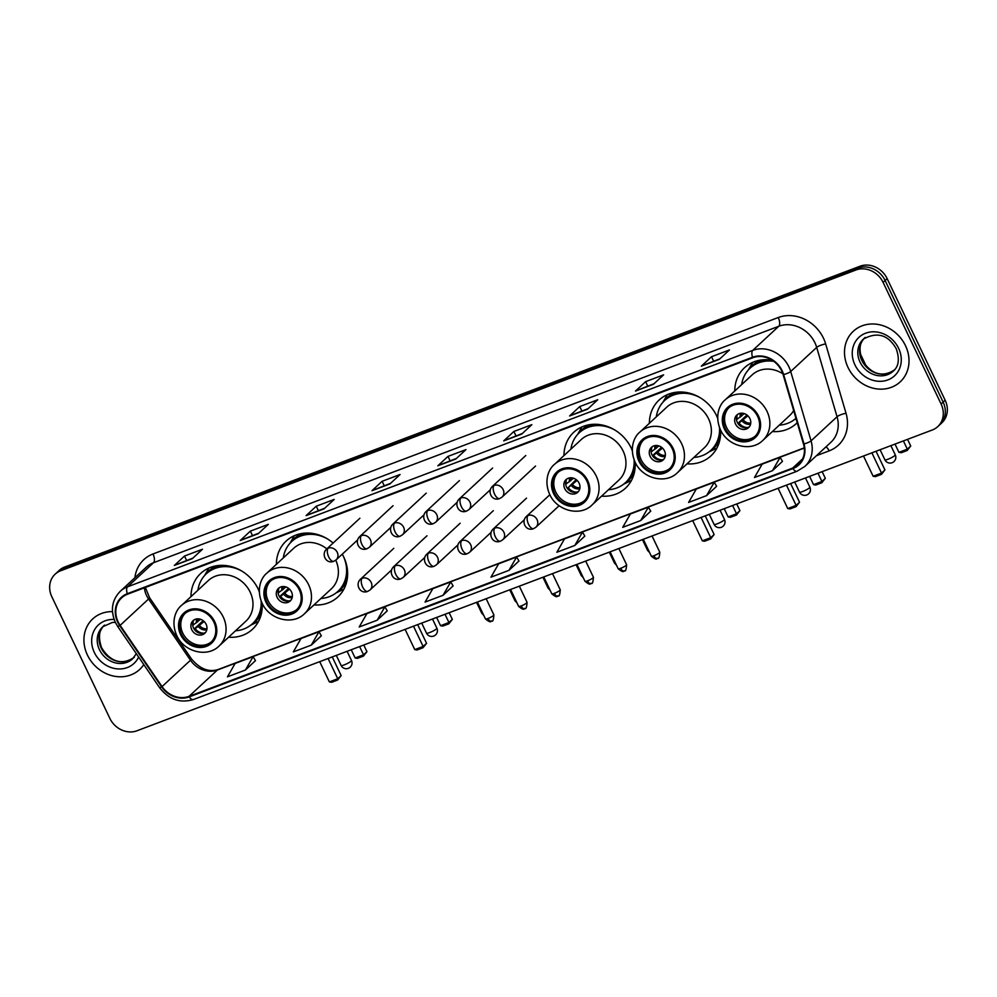 <?xml version="1.0" encoding="UTF-8"?>
<svg xmlns="http://www.w3.org/2000/svg" width="997" height="997" viewBox="0 0 997 997"><rect width="100%" height="100%" fill="white"/><g stroke="black" fill="none" stroke-linecap="round" stroke-linejoin="round"><path stroke-width="1.5" d="M772.376 431.551A38.085 33.375 -132.8 0 0 796.279 423.6A38.085 33.375 -132.8 0 0 797.226 422.691M686.983 463.854A38.085 33.375 -132.8 0 0 710.886 455.903A38.085 33.375 -132.8 0 0 720.507 429.844M717.653 418.042A38.085 33.375 -132.8 0 0 716.731 415.973A38.085 33.375 -132.8 0 0 659.104 400.046A38.085 33.375 -132.8 0 0 649.371 423.276M601.577 496.145A38.085 33.375 -132.8 0 0 625.48 488.194A38.085 33.375 -132.8 0 0 635.101 462.134M632.248 450.332A38.085 33.375 -132.8 0 0 631.338 448.264A38.085 33.375 -132.8 0 0 573.699 432.337A38.085 33.375 -132.8 0 0 563.966 455.579M313.993 604.905A38.085 33.375 -132.8 0 0 337.896 596.954A38.085 33.375 -132.8 0 0 343.753 557.024A38.085 33.375 -132.8 0 0 342.258 554.182M228.6 637.208A38.085 33.375 -132.8 0 0 252.503 629.257A38.085 33.375 -132.8 0 0 262.124 603.197M259.27 591.395A38.085 33.375 -132.8 0 0 258.348 589.327A38.085 33.375 -132.8 0 0 200.721 573.4A38.085 33.375 -132.8 0 0 190.975 596.63M333.098 543.066A38.085 33.375 -132.8 0 0 286.114 541.097A38.085 33.375 -132.8 0 0 276.381 564.327M772.276 360.303A38.085 33.375 -132.8 0 0 744.497 367.743A38.085 33.375 -132.8 0 0 734.764 390.974M937.778 426.604L941.841 422.84A21.56 18.893 -132.8 0 0 945.156 400.233L887.156 278.637A21.56 18.893 -132.8 0 0 860.025 266.224L64.718 567.006A21.56 18.893 -132.8 0 0 59.222 570.396L57.19 572.278A21.56 18.893 -132.8 0 1 62.686 568.888A21.56 18.893 -132.8 0 0 57.19 572.278L55.159 574.16A21.56 18.893 -132.8 0 0 51.844 596.767L109.844 718.363A21.56 18.893 -132.8 0 0 136.975 730.776L932.282 429.994A21.56 18.893 -132.8 0 0 937.778 426.604A21.56 18.893 -132.8 0 0 941.093 403.997L883.093 282.4A21.56 18.893 -132.8 0 0 855.962 269.988L60.655 570.77A21.56 18.893 -132.8 0 0 55.159 574.16M855.962 269.988L857.993 268.106L62.686 568.888L857.993 268.106A21.56 18.893 -132.8 0 1 885.124 280.518A21.56 18.893 -132.8 0 0 857.993 268.106L860.025 266.224M941.093 403.997L943.125 402.115L885.124 280.518L943.125 402.115A21.56 18.893 -132.8 0 1 939.81 424.722A21.56 18.893 -132.8 0 0 943.125 402.115L945.156 400.233M87.437 655.079A34.484 30.222 -132.8 0 0 139.63 669.498A34.484 30.222 -132.8 0 0 143.78 664.575A34.484 30.222 -132.8 0 1 139.63 669.498A34.484 30.222 -132.8 0 1 87.437 655.079A34.484 30.222 -132.8 0 1 92.733 618.913A34.484 30.222 -132.8 0 0 87.437 655.079M848.011 367.432A34.484 30.222 -132.8 0 0 900.204 381.863A34.484 30.222 -132.8 0 0 905.5 345.697A34.484 30.222 -132.8 0 0 853.307 331.266A34.484 30.222 -132.8 0 0 848.011 367.432A34.484 30.222 -132.8 0 0 900.204 381.863A34.484 30.222 -132.8 0 0 905.5 345.697A34.484 30.222 -132.8 0 0 853.307 331.266A34.484 30.222 -132.8 0 0 848.011 367.432M118.145 621.929A22.993 20.152 47.2 0 1 121.684 597.814A22.993 20.152 47.2 0 1 127.541 594.2L752.772 357.749A22.993 20.152 47.2 0 1 783.119 374.648L803.482 444.001A22.993 20.152 47.2 0 1 798.547 464.44A22.993 20.152 47.2 0 1 792.677 468.067L188.994 696.367A22.993 20.152 47.2 0 1 162.05 686.584L120.139 625.368A22.993 20.152 47.2 0 1 118.145 621.929M117.671 622.103A23.567 20.65 -132.8 0 0 119.702 625.642L161.614 686.846A23.567 20.65 -132.8 0 0 189.231 696.878L792.927 468.578A23.567 20.65 -132.8 0 0 803.993 443.914L783.63 374.56A23.567 20.65 -132.8 0 0 752.536 357.238L127.304 593.689A23.567 20.65 -132.8 0 0 117.671 622.103M719.323 359.356L729.48 349.935L711.509 356.727L701.352 366.148L719.323 359.356M719.934 358.783L701.751 365.899A5.745 2.605 69.3 0 0 701.352 366.148M713.628 361.163L711.509 356.727M653.446 384.269L663.603 374.847L645.632 381.652L635.475 391.061L653.446 384.269M654.057 383.695L635.874 390.812A5.745 2.605 69.3 0 0 635.475 391.061M647.751 386.088L645.632 381.652M587.569 409.181L597.726 399.76L579.755 406.564L569.599 415.973L587.569 409.181M588.18 408.608L569.997 415.724A5.745 2.605 69.3 0 0 569.599 415.973M581.874 411.001L579.755 406.564M521.693 434.094L531.85 424.685L513.879 431.477L503.722 440.886L521.693 434.094M522.303 433.521L504.121 440.637A5.745 2.605 69.3 0 0 503.722 440.886M515.997 435.913L513.879 431.477M192.309 558.656L202.466 549.247L184.495 556.039L174.338 565.449L192.309 558.656M192.92 558.096L174.724 565.199A5.745 2.605 69.3 0 0 174.338 565.449M186.613 560.476L184.495 556.039M258.186 533.744L268.343 524.335L250.372 531.127L240.215 540.536L258.186 533.744M258.796 533.183L240.601 540.287A5.745 2.605 69.3 0 0 240.215 540.536M252.49 535.563L250.372 531.127M324.062 508.831L334.219 499.422L316.248 506.214L306.091 515.623L324.062 508.831M324.673 508.258L306.49 515.374A5.745 2.605 69.3 0 0 306.091 515.623M318.367 510.651L316.248 506.214M389.939 483.919L400.096 474.51L382.125 481.302L371.968 490.711L389.939 483.919M390.55 483.346L372.367 490.462A5.745 2.605 69.3 0 0 371.968 490.711M384.244 485.738L382.125 481.302M455.816 459.006L465.973 449.597L448.002 456.389L437.845 465.798L455.816 459.006M456.427 458.433L438.244 465.549A5.745 2.605 69.3 0 0 437.845 465.798M450.121 460.826L448.002 456.389M112.462 611.622A34.484 30.222 -132.8 0 0 92.733 618.913A34.484 30.222 -132.8 0 1 112.462 611.622M640.685 520.546L648.374 507.174L630.403 513.966L622.726 527.338L640.685 520.546L650.717 511.174M706.561 495.634L716.619 486.312L714.251 482.249L696.28 489.053L688.603 502.426L706.561 495.634L714.251 482.249M772.438 470.709L780.128 457.336L762.157 464.141L754.48 477.513L772.438 470.709L782.471 461.349M443.054 595.284L450.744 581.912L432.773 588.704L425.083 602.076L443.054 595.284L453.087 585.912M377.178 620.196L387.235 610.874L384.867 606.824L366.896 613.616L359.207 626.988L377.178 620.196L384.867 606.824M311.301 645.109L321.358 635.787L318.99 631.737L301.019 638.529L293.33 651.901L311.301 645.109L318.99 631.737M245.424 670.021L253.113 656.649L235.142 663.441L227.453 676.813L245.424 670.021L255.456 660.662M574.808 545.459L582.497 532.086L564.526 538.879L556.837 552.251L574.808 545.459L584.84 536.087M508.931 570.371L516.62 556.999L498.65 563.791L490.96 577.163L508.931 570.371L518.963 560.999M516.62 556.999L518.988 561.049M450.744 581.912L453.112 585.962M253.113 656.649L255.481 660.699M582.497 532.086L584.865 536.137M648.374 507.174L650.742 511.224M780.128 457.336L782.495 461.399M181.491 634.266A19.404 16.999 -132.8 0 0 210.853 642.38A19.404 16.999 -132.8 0 0 213.832 622.041A19.404 16.999 -132.8 0 0 184.482 613.928A19.404 16.999 -132.8 0 0 181.491 634.266M185.13 613.354A19.404 16.999 -132.8 0 0 182.763 633.095A19.404 16.999 -132.8 0 0 211.476 641.769M225.06 565.486A33.985 29.785 -132.8 0 0 207.563 572.639L206.292 573.811A33.985 29.785 -132.8 0 0 197.905 590.212M241.66 570.982A33.985 29.785 -132.8 0 0 206.292 573.811M250.172 592.131A27.667 24.24 -132.8 0 0 208.311 580.566L181.404 605.515A27.667 24.24 47.2 0 1 223.266 617.081A27.667 24.24 47.2 0 1 219.016 646.081L245.923 621.143A27.667 24.24 -132.8 0 0 250.172 592.131M235.516 630.789A33.985 29.785 -132.8 0 0 252.503 623.661A33.985 29.785 -132.8 0 0 261.127 600.904M259.27 591.794A33.985 29.785 -132.8 0 0 257.999 588.604M252.503 623.661L253.774 622.489A33.985 29.785 -132.8 0 0 262.236 605.578M191.748 629.693A8.624 7.552 -132.8 0 0 204.796 633.294A8.624 7.552 -132.8 0 0 206.117 624.259A8.624 7.552 -132.8 0 0 193.069 620.657A8.624 7.552 -132.8 0 0 191.748 629.693M194.041 619.91A8.624 7.552 -132.8 0 0 193.53 628.048A8.624 7.552 -132.8 0 0 205.606 632.397M258.497 621.443A37.363 32.739 47.2 0 1 257.189 622.103L250.671 625.206M204.609 575.518L208.199 569.262A37.363 32.739 47.2 0 1 208.959 568.003M193.119 621.605A10.057 8.811 47.2 0 0 193.381 624.857L192.695 625.119M193.381 624.857L200.522 619.262M194.091 629.07L203.164 620.657M203.849 633.182A10.057 8.811 47.2 0 1 195.213 628.696L194.116 629.107M204.111 621.467L195.213 628.696M363.755 645.009L366.946 651.677L363.456 656.088L357.474 658.356L355.156 657.995L351.218 649.745M359.605 646.579L363.544 654.83L366.946 651.677M355.156 657.995L363.544 654.83L363.456 656.088M319.713 661.659L329.359 681.911L337.746 678.745L328.088 658.494M329.359 681.911L331.677 682.272L337.671 680.004L337.746 678.745L341.148 675.592L332.25 656.923M337.671 680.004L341.148 675.592M266.897 601.976A19.404 16.999 -132.8 0 0 296.259 610.089A19.404 16.999 -132.8 0 0 299.237 589.738A19.404 16.999 -132.8 0 0 269.875 581.625A19.404 16.999 -132.8 0 0 266.897 601.976M270.536 581.052A19.404 16.999 -132.8 0 0 268.168 600.792A19.404 16.999 -132.8 0 0 296.869 609.479M310.466 533.183A33.985 29.785 -132.8 0 0 292.968 540.337L291.697 541.521A33.985 29.785 -132.8 0 0 283.31 557.909M327.066 538.692A33.985 29.785 -132.8 0 0 291.697 541.521M326.842 548.873A27.667 24.24 -132.8 0 0 293.704 548.275L266.797 573.213A27.667 24.24 47.2 0 1 308.659 584.778A27.667 24.24 47.2 0 1 304.409 613.791L331.328 588.841A27.667 24.24 -132.8 0 0 335.74 560.189M320.922 598.487A33.985 29.785 -132.8 0 0 337.908 591.371A33.985 29.785 -132.8 0 0 343.404 556.314M337.908 591.371L339.179 590.187A33.985 29.785 -132.8 0 0 347.629 573.287M277.154 597.402A8.624 7.552 -132.8 0 0 290.202 601.004A8.624 7.552 -132.8 0 0 291.523 591.956A8.624 7.552 -132.8 0 0 278.475 588.355A8.624 7.552 -132.8 0 0 277.154 597.402M279.434 587.619A8.624 7.552 -132.8 0 0 278.923 595.745A8.624 7.552 -132.8 0 0 291.012 600.094M343.903 589.152A37.363 32.739 47.2 0 1 342.594 589.813L336.076 592.916M290.015 543.228L293.604 536.959A37.363 32.739 47.2 0 1 294.352 535.713M278.512 589.314A10.057 8.811 47.2 0 0 278.786 592.567L278.088 592.829M278.786 592.567L285.915 586.971M279.496 596.767L288.569 588.367M289.242 600.892A10.057 8.811 47.2 0 1 280.618 596.405L279.521 596.817M289.516 589.165L280.618 596.405M449.161 612.706L452.339 619.374L448.862 623.798L442.867 626.066L440.562 625.705L436.624 617.455M444.998 614.277L448.937 622.527L452.339 619.374M440.562 625.705L448.937 622.527L448.862 623.798M405.106 629.369L414.764 649.608L423.152 646.442L413.493 626.191M414.764 649.608L417.082 649.969L423.064 647.701L423.152 646.442L426.554 643.289L417.643 624.62M423.064 647.701L426.554 643.289M554.482 493.216A19.404 16.999 -132.8 0 0 583.843 501.329A19.404 16.999 -132.8 0 0 586.822 480.978A19.404 16.999 -132.8 0 0 557.46 472.865A19.404 16.999 -132.8 0 0 554.482 493.216M558.108 472.304A19.404 16.999 -132.8 0 0 555.753 492.032A19.404 16.999 -132.8 0 0 584.454 500.718M598.038 424.423A33.985 29.785 -132.8 0 0 580.553 431.576L579.282 432.76A33.985 29.785 -132.8 0 0 570.895 449.149M614.651 429.931A33.985 29.785 -132.8 0 0 579.282 432.76M623.15 451.08A27.667 24.24 -132.8 0 0 581.288 439.515L554.382 464.452A27.667 24.24 47.2 0 1 596.243 476.018A27.667 24.24 47.2 0 1 591.994 505.03L618.9 480.08A27.667 24.24 -132.8 0 0 623.15 451.08M608.506 489.726A33.985 29.785 -132.8 0 0 625.493 482.61A33.985 29.785 -132.8 0 0 634.117 459.841M632.26 450.744A33.985 29.785 -132.8 0 0 630.989 447.553M625.493 482.61L626.764 481.426A33.985 29.785 -132.8 0 0 635.214 464.527M564.738 488.642A8.624 7.552 -132.8 0 0 577.786 492.244A8.624 7.552 -132.8 0 0 579.107 483.196A8.624 7.552 -132.8 0 0 566.059 479.594A8.624 7.552 -132.8 0 0 564.738 488.642M567.019 478.859A8.624 7.552 -132.8 0 0 566.508 486.985A8.624 7.552 -132.8 0 0 578.596 491.334M631.475 480.392A37.363 32.739 47.2 0 1 630.179 481.053L623.661 484.156M577.599 434.468L581.176 428.199A37.363 32.739 47.2 0 1 581.936 426.953M566.097 480.554A10.057 8.811 47.2 0 0 566.371 483.807L565.673 484.068M566.371 483.807L573.499 478.211M576.827 492.132A10.057 8.811 47.2 0 1 568.203 487.645L576.154 479.607M577.101 480.417L568.203 487.645M736.746 503.946L739.924 510.626L736.447 515.038L730.452 517.306L728.146 516.945L724.208 508.694M732.583 505.516L736.521 513.779L739.924 510.626M728.146 516.945L736.521 513.779L736.447 515.038M692.691 520.608L702.349 540.86L710.736 537.682L701.078 517.443M702.349 540.86L704.667 541.209L710.649 538.941L710.736 537.682L714.139 534.529L705.228 515.86M710.649 538.941L714.139 534.529M639.887 460.913A19.404 16.999 -132.8 0 0 669.236 469.026A19.404 16.999 -132.8 0 0 672.227 448.687A19.404 16.999 -132.8 0 0 642.866 440.574A19.404 16.999 -132.8 0 0 639.887 460.913M643.514 440.001A19.404 16.999 -132.8 0 0 641.146 459.742A19.404 16.999 -132.8 0 0 669.859 468.416M683.443 392.133A33.985 29.785 -132.8 0 0 665.946 399.286L664.675 400.458A33.985 29.785 -132.8 0 0 656.288 416.858M700.044 397.629A33.985 29.785 -132.8 0 0 664.675 400.458M708.555 418.777A27.667 24.24 -132.8 0 0 666.694 407.212L639.787 432.162A27.667 24.24 47.2 0 1 681.649 443.727A27.667 24.24 47.2 0 1 677.399 472.74L704.306 447.79A27.667 24.24 -132.8 0 0 708.555 418.777M693.9 457.436A33.985 29.785 -132.8 0 0 710.886 450.308A33.985 29.785 -132.8 0 0 719.51 427.551M717.666 418.441A33.985 29.785 -132.8 0 0 716.382 415.25M710.886 450.308L712.157 449.136A33.985 29.785 -132.8 0 0 720.619 432.224M650.131 456.339A8.624 7.552 -132.8 0 0 663.179 459.941A8.624 7.552 -132.8 0 0 664.513 450.906A8.624 7.552 -132.8 0 0 651.465 447.304A8.624 7.552 -132.8 0 0 650.131 456.339M652.424 446.556A8.624 7.552 -132.8 0 0 651.913 454.694A8.624 7.552 -132.8 0 0 663.99 459.044M716.88 448.089A37.363 32.739 47.2 0 1 715.572 448.75L709.054 451.853M662.993 402.165L666.582 395.909A37.363 32.739 47.2 0 1 667.342 394.65M651.502 448.251A10.057 8.811 47.2 0 0 651.764 451.504L651.078 451.766M651.764 451.504L658.905 445.908M652.474 455.716L661.547 447.304M662.232 459.829A10.057 8.811 47.2 0 1 653.596 455.342L652.512 455.754M662.494 448.114L653.596 455.342M822.139 471.656L825.329 478.323L821.852 482.735L815.858 485.003L813.54 484.642L809.601 476.392M817.989 473.226L821.927 481.476L825.329 478.323M813.54 484.642L821.927 481.476L821.852 482.735M778.096 488.306L787.755 508.557L796.129 505.392L786.471 485.14M787.755 508.557L790.06 508.919L796.055 506.65L796.129 505.392L799.532 502.239L790.633 483.57M796.055 506.65L799.532 502.239M725.28 428.623A19.404 16.999 -132.8 0 0 754.642 436.736A19.404 16.999 -132.8 0 0 757.62 416.385A19.404 16.999 -132.8 0 0 728.259 408.272A19.404 16.999 -132.8 0 0 725.28 428.623M728.919 407.698A19.404 16.999 -132.8 0 0 726.551 427.439A19.404 16.999 -132.8 0 0 755.252 436.125M768.849 359.83A33.985 29.785 -132.8 0 0 751.352 366.983L750.08 368.167A33.985 29.785 -132.8 0 0 741.693 384.555M773.759 361.338A33.985 29.785 -132.8 0 0 750.08 368.167M782.844 373.8A27.667 24.24 -132.8 0 0 752.099 374.922L725.18 399.859A27.667 24.24 47.2 0 1 767.042 411.425A27.667 24.24 47.2 0 1 762.792 440.437L789.711 415.487A27.667 24.24 -132.8 0 0 793.662 410.552M779.305 425.133A33.985 29.785 -132.8 0 0 795.942 418.329M735.537 424.049A8.624 7.552 -132.8 0 0 748.585 427.651A8.624 7.552 -132.8 0 0 749.906 418.603A8.624 7.552 -132.8 0 0 736.858 415.001A8.624 7.552 -132.8 0 0 735.537 424.049M737.83 414.266A8.624 7.552 -132.8 0 0 737.306 422.392A8.624 7.552 -132.8 0 0 749.395 426.741M748.398 369.875L751.987 363.606A37.363 32.739 47.2 0 1 752.747 362.36M736.908 415.961A10.057 8.811 47.2 0 0 737.169 419.214L736.471 419.475M737.169 419.214L744.298 413.618M737.88 423.413L746.952 415.014M747.638 427.539A10.057 8.811 47.2 0 1 739.001 423.052L737.905 423.463M747.9 415.811L739.001 423.052M907.544 439.353L910.722 446.02L907.245 450.445L901.263 452.713L898.945 452.351L895.007 444.101M903.394 440.923L907.332 449.186L910.722 446.02M860.062 353.225L866.094 365.887M898.945 452.351L907.332 449.186L907.245 450.445M863.489 456.015L873.148 476.254L881.535 473.089L871.877 452.837M873.148 476.254L875.466 476.616L881.46 474.348L881.535 473.089L884.937 469.936L876.039 451.267M881.46 474.348L884.937 469.936M64.718 567.006L60.655 570.77M887.156 278.637L883.093 282.4M144.366 587.831A22.993 20.152 -132.8 0 0 146.584 595.57A22.993 20.152 -132.8 0 0 148.565 599.01L190.477 660.226A22.993 20.152 -132.8 0 0 217.421 670.009L804.292 448.064M134.894 577.737A35.929 31.48 47.2 0 1 153.015 553.971L778.258 317.52A7.191 3.265 -110.7 0 1 778.769 326.268L153.538 562.719A28.739 25.187 -132.8 0 0 146.21 567.243L120.213 591.346A28.739 25.187 47.2 0 1 127.541 586.822A7.191 3.265 69.3 0 0 127.304 593.689M778.258 317.52A35.929 31.48 47.2 0 1 823.46 338.195A35.929 31.48 47.2 0 1 825.653 343.915L846.029 413.281A35.929 31.48 47.2 0 1 829.143 450.868L816.468 455.666M814.935 342.806A28.739 25.187 -132.8 0 0 778.769 326.268L752.772 350.371A28.739 25.187 47.2 0 1 790.696 371.495L811.059 440.848A28.739 25.187 47.2 0 1 804.891 466.397L830.887 442.307A28.739 25.187 -132.8 0 0 837.056 416.746L816.693 347.392A28.739 25.187 -132.8 0 0 814.935 342.806M120.213 591.346C111.901 600.02 110.256 610.338 115.303 622.302L117.721 626.502L119.702 625.642M117.721 626.502L159.632 687.718C168.805 699.508 180.046 703.458 193.356 699.545A7.191 3.265 -110.7 0 1 189.231 696.878M792.927 468.578A7.191 3.265 69.3 0 0 797.052 471.245L804.891 466.397M803.993 443.914A7.191 1.707 -16.4 0 0 811.059 440.848L837.056 416.746A7.191 1.707 163.6 0 1 846.029 413.281M159.632 687.718L161.614 686.846M783.63 374.56A7.191 1.707 -16.4 0 0 790.696 371.495L816.693 347.392A7.191 1.707 163.6 0 1 825.653 343.915M752.536 357.238A7.191 3.265 -110.7 0 1 752.772 350.371L127.541 586.822L153.538 562.719A7.191 3.265 -110.7 0 0 153.015 553.971M825.977 446.855A7.191 3.265 -110.7 0 1 829.143 450.868M792.677 468.067L802.597 458.869M120.139 625.368L148.565 599.01A12.936 1.034 145.6 0 0 149.575 597.726L191.486 658.93A12.936 1.034 145.6 0 1 190.477 660.226L162.05 686.584M188.994 696.367L217.421 670.009A12.936 5.87 -110.7 0 1 218.343 669.436L804.267 447.84M456.003 458.832L438.244 465.549M390.126 483.744L372.367 490.462M324.249 508.657L306.49 515.374M258.373 533.569L240.601 540.287M192.496 558.482L174.724 565.199M521.88 433.919L504.121 440.637M587.756 409.007L569.997 415.724M653.633 384.094L635.874 390.812M719.51 359.182L701.751 365.899M103.713 625.954A21.897 19.192 -132.8 0 0 101.22 648.05A21.897 19.192 -132.8 0 0 133.436 658.008M115.316 622.352L112.362 622.452L102.816 626.727A21.897 19.192 -132.8 0 0 99.451 649.695A21.897 19.192 -132.8 0 0 132.589 658.855L136.315 653.658M114.107 619.461A26.209 22.968 -132.8 0 0 94.329 652.462A26.209 22.968 -132.8 0 0 116.886 668.837A26.209 22.968 -132.8 0 0 138.633 657.048M214.729 621.692A20.476 17.946 -132.8 0 0 188.969 609.915A20.476 17.946 -132.8 0 0 180.594 634.603A20.476 17.946 -132.8 0 0 206.367 646.392A20.476 17.946 -132.8 0 0 214.729 621.692M251.194 624.795A34.446 30.197 -132.8 0 0 261.476 613.23M217.371 565.648A34.446 30.197 -132.8 0 0 205.07 575.032M336.313 655.39L341.111 665.448A5.745 0.935 -25.5 0 0 344.264 664.862A5.745 0.935 -25.5 0 0 351.094 661.161A5.745 0.935 -25.5 0 0 351.48 660.5L347.093 651.303M196.534 622.751A8.337 7.303 47.2 0 1 196.683 618.925M197.78 621.804A7.901 6.929 47.2 0 1 197.792 618.825M206.79 629.83A8.337 7.303 47.2 0 1 198.366 626.59M206.977 628.733A7.901 6.929 47.2 0 1 199.612 625.642M300.134 589.401A20.476 17.946 -132.8 0 0 274.362 577.612A20.476 17.946 -132.8 0 0 266 602.313A20.476 17.946 -132.8 0 0 291.772 614.09A20.476 17.946 -132.8 0 0 300.134 589.401M336.6 592.492A34.446 30.197 -132.8 0 0 346.881 580.939M302.776 533.358A34.446 30.197 -132.8 0 0 290.463 542.729M421.706 623.088L426.504 633.157A5.745 0.935 -25.5 0 0 429.67 632.559A5.745 0.935 -25.5 0 0 436.487 628.87A5.745 0.935 -25.5 0 0 436.885 628.21L432.499 619.012M281.927 590.461A8.337 7.303 47.2 0 1 282.089 586.622M283.173 589.514A7.901 6.929 47.2 0 1 283.198 586.535M292.196 597.539A8.337 7.303 47.2 0 1 283.759 594.299M292.37 596.43A7.901 6.929 47.2 0 1 285.005 593.352M587.719 480.641A20.476 17.946 -132.8 0 0 561.947 468.852A20.476 17.946 -132.8 0 0 553.584 493.552A20.476 17.946 -132.8 0 0 579.357 505.342A20.476 17.946 -132.8 0 0 587.719 480.641M624.184 483.732A34.446 30.197 -132.8 0 0 634.466 472.179M590.361 424.597A34.446 30.197 -132.8 0 0 578.048 433.969M709.291 514.327L714.089 524.397A5.745 0.935 -25.5 0 0 717.254 523.799A5.745 0.935 -25.5 0 0 724.071 520.11A5.745 0.935 -25.5 0 0 724.47 519.449L720.083 510.252M569.511 481.701A8.337 7.303 47.2 0 1 569.661 477.862M570.758 480.753A7.901 6.929 47.2 0 1 570.783 477.775M579.78 488.779A8.337 7.303 47.2 0 1 571.343 485.539M579.955 487.67A7.901 6.929 47.2 0 1 572.59 484.592M673.125 448.338A20.476 17.946 -132.8 0 0 647.352 436.561A20.476 17.946 -132.8 0 0 638.977 461.25A20.476 17.946 -132.8 0 0 664.75 473.039A20.476 17.946 -132.8 0 0 673.125 448.338M709.577 451.442A34.446 30.197 -132.8 0 0 719.859 439.876M675.754 392.295A34.446 30.197 -132.8 0 0 663.454 401.679M794.696 482.037L799.494 492.094A5.745 0.935 -25.5 0 0 802.647 491.509A5.745 0.935 -25.5 0 0 809.477 487.807A5.745 0.935 -25.5 0 0 809.863 487.147L805.489 477.949M654.917 449.398A8.337 7.303 47.2 0 1 655.066 445.572M656.163 448.451A7.901 6.929 47.2 0 1 656.176 445.472M665.186 456.476A8.337 7.303 47.2 0 1 656.749 453.236M665.36 455.38A7.901 6.929 47.2 0 1 657.995 452.289M758.518 416.048A20.476 17.946 -132.8 0 0 732.758 404.259A20.476 17.946 -132.8 0 0 724.383 428.959A20.476 17.946 -132.8 0 0 750.155 440.749A20.476 17.946 -132.8 0 0 758.518 416.048M794.983 419.139A34.446 30.197 -132.8 0 0 795.992 418.491M761.16 360.004A34.446 30.197 -132.8 0 0 748.847 369.376M880.089 449.734L884.887 459.804A5.745 0.935 -25.5 0 0 888.053 459.206A5.745 0.935 -25.5 0 0 894.87 455.517A5.745 0.935 -25.5 0 0 895.269 454.856L890.882 445.659M740.322 417.107A8.337 7.303 47.2 0 1 740.472 413.269M741.556 416.16A7.901 6.929 47.2 0 1 741.581 413.182M750.579 424.186A8.337 7.303 47.2 0 1 742.142 420.946M750.753 423.077A7.901 6.929 47.2 0 1 743.388 419.999M864.299 338.307A21.897 19.192 -132.8 0 0 861.807 360.403A21.897 19.192 -132.8 0 0 894.01 370.373M860.025 362.061A21.897 19.192 -132.8 0 0 893.175 371.208C898.758 366.584 899.78 359.094 896.241 348.751C888.19 334.743 877.248 331.527 863.39 339.092A21.897 19.192 -132.8 0 0 860.025 362.061M898.609 348.302A26.209 22.968 -132.8 0 0 865.62 333.21A26.209 22.968 -132.8 0 0 854.915 364.827A26.209 22.968 -132.8 0 0 887.891 379.907A26.209 22.968 -132.8 0 0 898.609 348.302M328.2 548.176A7.191 6.294 -132.8 0 0 326.368 549.31C321.121 554.344 326.069 564.389 333.796 561.299A7.191 3.265 -110.7 0 1 328.711 556.937A7.191 3.265 69.3 0 1 328.2 548.176A7.191 6.294 -132.8 0 1 337.248 552.313A7.191 6.294 -132.8 0 1 336.139 559.853L333.796 561.299M482.76 613.28A4.673 0.76 154.5 0 1 481.775 613.267L483.744 615.361M361.375 535.638A7.191 6.294 -132.8 0 0 359.543 536.76C354.296 541.795 359.244 551.852 366.971 548.749A7.191 3.265 -110.7 0 1 361.899 544.387A7.191 3.265 69.3 0 1 361.375 535.638A7.191 6.294 -132.8 0 1 370.423 539.763A7.191 6.294 -132.8 0 1 369.314 547.303L366.971 548.749M515.935 600.73A4.673 0.76 154.5 0 1 514.951 600.717L516.932 602.811M394.563 523.089A7.191 6.294 -132.8 0 0 392.731 524.21C387.472 529.245 392.419 539.302 400.146 536.212A7.191 3.265 -110.7 0 1 395.074 531.837A7.191 3.265 69.3 0 1 394.563 523.089A7.191 6.294 -132.8 0 1 403.598 527.226A7.191 6.294 -132.8 0 1 402.501 534.753L400.146 536.212M549.123 588.193A4.673 0.76 154.5 0 1 548.126 588.168L550.107 590.261M427.738 510.539A7.191 6.294 -132.8 0 0 425.906 511.673C420.647 516.708 425.607 526.752 433.334 523.662A7.191 3.265 -110.7 0 1 428.249 519.287A7.191 3.265 69.3 0 1 427.738 510.539A7.191 6.294 -132.8 0 1 436.773 514.676A7.191 6.294 -132.8 0 1 435.677 522.204L433.334 523.662M582.298 575.643A4.673 0.76 154.5 0 1 581.301 575.618L583.282 577.712M460.913 497.989A7.191 6.294 -132.8 0 0 459.081 499.123C453.834 504.158 458.782 514.203 466.509 511.112A7.191 3.265 -110.7 0 1 461.424 506.75A7.191 3.265 69.3 0 1 460.913 497.989A7.191 6.294 -132.8 0 1 469.961 502.127A7.191 6.294 -132.8 0 1 468.852 509.666L466.509 511.112M615.473 563.093A4.673 0.76 154.5 0 1 614.476 563.081L616.458 565.162M494.088 485.439A7.191 6.294 -132.8 0 0 492.256 486.573C487.01 491.608 491.957 501.653 499.684 498.562A7.191 3.265 -110.7 0 1 494.612 494.2A7.191 3.265 69.3 0 1 494.088 485.439A7.191 6.294 -132.8 0 1 503.136 489.577A7.191 6.294 -132.8 0 1 502.027 497.117L499.684 498.562M648.648 550.543A4.673 0.76 154.5 0 1 647.664 550.531L649.645 552.612M488.032 618.464A4.673 0.76 154.5 0 1 485.464 618.95C492.044 624.284 490.674 620.296 491.334 621.305A4.673 2.119 -110.7 0 1 488.032 618.464A4.673 0.76 154.5 0 0 493.889 614.925L486.162 598.711M491.658 621.094A4.673 2.119 -110.7 0 1 491.334 621.305C491.259 619.536 493.179 624.857 493.889 614.925M362.135 578.26A7.191 6.294 -132.8 0 0 360.303 579.394C355.044 584.429 359.992 594.474 367.719 591.383A7.191 3.265 -110.7 0 1 362.646 587.009A7.191 3.265 69.3 0 1 362.135 578.26A7.191 6.294 -132.8 0 1 371.171 582.398A7.191 6.294 -132.8 0 1 370.061 589.925L367.719 591.383M521.207 605.914A4.673 0.76 154.5 0 1 518.639 606.4C525.22 611.734 523.849 607.746 524.509 608.756A4.673 2.119 -110.7 0 1 521.207 605.914A4.673 0.76 154.5 0 0 527.077 602.375L519.337 586.161M524.846 608.544A4.673 2.119 -110.7 0 1 524.509 608.756C524.434 606.986 526.354 612.308 527.077 602.375M395.31 565.71A7.191 6.294 -132.8 0 0 393.479 566.844C388.219 571.879 393.179 581.924 400.906 578.833A7.191 3.265 -110.7 0 1 395.821 574.471A7.191 3.265 69.3 0 1 395.31 565.71A7.191 6.294 -132.8 0 1 404.346 569.848A7.191 6.294 -132.8 0 1 403.249 577.388L400.906 578.833M554.382 593.365A4.673 0.76 154.5 0 1 551.815 593.851C558.395 599.185 557.036 595.197 557.684 596.206A4.673 2.119 -110.7 0 1 554.382 593.365A4.673 0.76 154.5 0 0 560.252 589.825L552.512 573.624M558.021 596.007A4.673 2.119 -110.7 0 1 557.684 596.206C557.622 594.436 559.529 599.758 560.252 589.825M428.486 553.161A7.191 6.294 -132.8 0 0 426.654 554.295C421.407 559.329 426.355 569.374 434.081 566.284A7.191 3.265 -110.7 0 1 428.997 561.922A7.191 3.265 69.3 0 1 428.486 553.161A7.191 6.294 -132.8 0 1 437.533 557.298A7.191 6.294 -132.8 0 1 436.424 564.838L434.081 566.284M587.557 580.827A4.673 0.76 154.5 0 1 585.002 581.301C591.582 586.647 590.212 582.647 590.86 583.656A4.673 2.119 -110.7 0 1 587.557 580.827A4.673 0.76 154.5 0 0 593.427 577.288L585.7 561.074M591.196 583.457A4.673 2.119 -110.7 0 1 590.86 583.656C590.797 581.887 592.717 587.208 593.427 577.288M461.661 540.623A7.191 6.294 -132.8 0 0 459.829 541.745C454.582 546.78 459.53 556.837 467.257 553.734A7.191 3.265 -110.7 0 1 462.184 549.372A7.191 3.265 69.3 0 1 461.661 540.623A7.191 6.294 -132.8 0 1 470.709 544.748A7.191 6.294 -132.8 0 1 469.599 552.288L467.257 553.734M620.745 568.278A4.673 0.76 154.5 0 1 618.177 568.751C624.758 574.098 623.387 570.097 624.047 571.119A4.673 2.119 -110.7 0 1 620.745 568.278A4.673 0.76 154.5 0 0 626.602 564.738L618.875 548.524M624.371 570.907A4.673 2.119 -110.7 0 1 624.047 571.119C623.972 569.349 625.892 574.658 626.602 564.738M494.848 528.074A7.191 6.294 -132.8 0 0 493.017 529.195C487.757 534.23 492.705 544.287 500.432 541.197A7.191 3.265 -110.7 0 1 495.359 536.822A7.191 3.265 69.3 0 1 494.848 528.074A7.191 6.294 -132.8 0 1 503.884 532.211A7.191 6.294 -132.8 0 1 502.775 539.738L500.432 541.197M653.92 555.728A4.673 0.76 154.5 0 1 651.353 556.214C657.933 561.548 656.562 557.547 657.222 558.569A4.673 2.119 -110.7 0 1 653.92 555.728A4.673 0.76 154.5 0 0 659.79 552.188L652.05 535.975M657.559 558.357A4.673 2.119 -110.7 0 1 657.222 558.569C657.148 556.8 659.067 562.121 659.79 552.188M528.024 515.524A7.191 6.294 -132.8 0 0 526.192 516.658C520.933 521.693 525.893 531.737 533.619 528.647A7.191 3.265 -110.7 0 1 528.535 524.272A7.191 3.265 69.3 0 1 528.024 515.524A7.191 6.294 -132.8 0 1 537.059 519.661A7.191 6.294 -132.8 0 1 535.962 527.189L533.619 528.647M193.356 699.545L797.052 471.245M191.486 658.93C199.961 669.024 208.909 672.526 218.343 669.436M149.575 597.726L145.363 587.457M104.585 625.082C99.052 629.481 98.03 636.971 101.52 647.552C107.863 658.282 119.466 667.467 134.371 657.21M181.404 605.515C176.307 609.441 170.437 620.957 176.656 635.351C183.809 651.864 207.202 657.958 219.016 646.081M341.111 665.448A5.745 5.745 0 0 0 348.327 668.351A5.745 5.745 0 0 0 351.48 660.5M266.797 573.213C261.7 577.151 255.83 588.654 262.049 603.048C269.215 619.573 292.595 625.667 304.409 613.791M426.504 633.157A5.745 5.745 0 0 0 433.732 636.061A5.745 5.745 0 0 0 436.885 628.21M554.382 464.452C549.285 468.391 543.415 479.893 549.634 494.288C556.8 510.813 580.179 516.907 591.994 505.03M714.089 524.397A5.745 5.745 0 0 0 721.317 527.301A5.745 5.745 0 0 0 724.47 519.449M639.787 432.162C634.69 436.088 628.82 447.603 635.039 461.997C642.193 478.51 665.585 484.604 677.399 472.74M799.494 492.094A5.745 5.745 0 0 0 806.71 494.998A5.745 5.745 0 0 0 809.863 487.147M725.18 399.859C720.096 403.797 714.213 415.3 720.432 429.695C727.598 446.22 750.978 452.314 762.792 440.437M794.459 419.563L796.08 418.79M884.887 459.804A5.745 5.745 0 0 0 892.116 462.708A5.745 5.745 0 0 0 895.269 454.856M865.172 337.447C859.626 341.846 858.604 349.336 862.106 359.905C868.437 370.647 880.052 379.832 894.945 369.563M359.88 518.253L326.368 549.31M357.537 540.013L336.139 559.853M481.775 613.267L476.566 602.35M393.055 505.703L359.543 536.76M390.712 527.463L369.314 547.303M514.951 600.717L509.741 589.8M426.23 493.154L392.731 524.21M423.887 514.926L402.501 534.753M548.126 588.168L542.916 577.251M459.418 480.604L425.906 511.673M457.075 502.376L435.677 522.204M581.301 575.618L576.092 564.701M492.593 468.054L459.081 499.123M490.25 489.826L468.852 509.666M614.476 563.081L609.279 552.151M525.768 455.517L492.256 486.573M535.539 466.048L502.027 497.117M647.664 550.531L642.454 539.614M393.803 548.325L360.303 579.394M485.464 618.95L477.389 602.026M391.46 570.097L370.061 589.925M426.99 535.775L393.479 566.844M518.639 606.4L510.576 589.489M424.647 557.547L403.249 577.388M460.165 523.238L426.654 554.295M551.815 593.851L543.751 576.939M457.822 544.998L436.424 564.838M493.341 510.688L459.829 541.745M585.002 581.301L576.927 564.389M490.998 532.448L469.599 552.288M526.516 498.139L493.017 529.195M618.177 568.751L610.102 551.84M524.173 519.911L502.775 539.738M549.846 494.724L526.192 516.658M651.353 556.214L643.289 539.29M559.13 505.716L535.962 527.189"/></g></svg>
